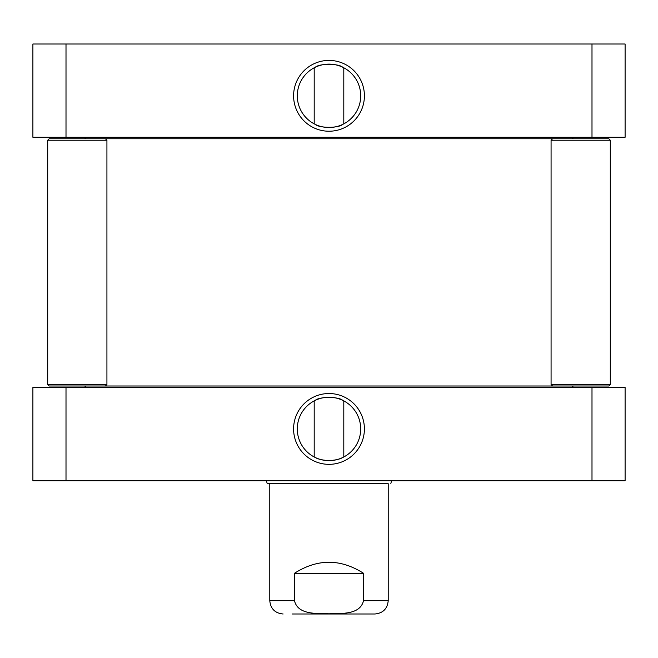 <?xml version="1.0" encoding="UTF-8"?>
<svg xmlns="http://www.w3.org/2000/svg" width="658" height="658" viewBox="0 0 658 658"><rect width="100%" height="100%" fill="white"/><g stroke="black" fill="none" stroke-linecap="round" stroke-linejoin="round"><path stroke-width="0.99" d="M315.338 67.206C319.426 63.407 338.574 63.407 342.662 67.206M314.195 123.86L314.195 67.782M342.662 124.436C338.574 128.236 319.426 128.236 315.338 124.436C319.426 128.236 338.574 128.236 342.662 124.436M66.006 44.004L32.9 44.004L32.9 137.275L591.994 137.275L591.994 44.004L66.006 44.004L66.006 137.275M591.994 137.275L625.1 137.275L625.1 44.004L591.994 44.004M360.707 95.821A31.707 31.707 0 0 1 313.15 123.276A31.707 31.707 0 0 1 313.15 68.366A31.707 31.707 0 0 1 360.707 95.821M364.409 95.821A35.409 35.409 0 0 0 311.3 65.158A35.409 35.409 0 0 0 311.3 126.484A35.409 35.409 0 0 0 364.409 95.821M294.48 573.283C317.493 558.609 340.507 558.609 363.52 573.283L363.52 600.672C360.074 615.263 340.786 613.24 329 613.807C317.214 613.24 297.926 615.263 294.48 600.672L294.48 573.283L363.52 573.283M292.078 613.996L374.896 613.996C382.989 613.207 387.43 608.765 388.22 600.672L388.22 483.712L269.78 483.712L267.164 483.572L266.465 480.751M365.922 613.996L329 613.996M314.195 400.895L314.195 456.973M315.338 400.319C319.426 396.519 338.574 396.519 342.662 400.319C338.574 396.519 319.426 396.519 315.338 400.319M342.662 457.549C339.997 459.169 335.44 460.197 329 460.641C322.56 460.197 318.003 459.169 315.338 457.549M32.9 480.751L625.1 480.751L625.1 387.48L32.9 387.48L32.9 480.751M297.293 428.934A31.707 31.707 0 0 1 344.85 401.479A31.707 31.707 0 0 1 344.85 456.389A31.707 31.707 0 0 1 297.293 428.934M293.591 428.934A35.409 35.409 0 0 0 346.7 459.597A35.409 35.409 0 0 0 346.7 398.271A35.409 35.409 0 0 0 293.591 428.934M66.006 387.48L66.006 480.751M591.994 387.48L591.994 480.751M388.22 483.712L267.164 483.572M390.836 483.572L391.535 480.751M86.198 137.275L84.718 138.756M610.295 384.519L608.815 385.999L49.185 385.999L47.705 384.519L47.705 140.236L49.185 138.756L608.815 138.756L610.295 140.236L551.075 140.236L551.075 384.519L610.295 384.519L610.295 140.236M86.198 387.48L84.718 385.999M552.555 385.999L551.075 384.519M552.555 138.756L551.075 140.236M47.705 384.519L106.925 384.519L106.925 140.236L47.705 140.236L49.185 138.756M363.52 600.672L388.22 600.672M269.78 483.572L269.78 600.672L294.48 600.672M343.805 123.86L343.805 67.782M269.78 600.672C270.57 608.765 275.011 613.207 283.104 613.996M343.805 400.895L343.805 456.973M571.802 137.275L573.283 138.756M571.802 387.48L573.283 385.999M105.444 385.999L106.925 384.519M105.444 138.756L106.925 140.236"/></g></svg>
